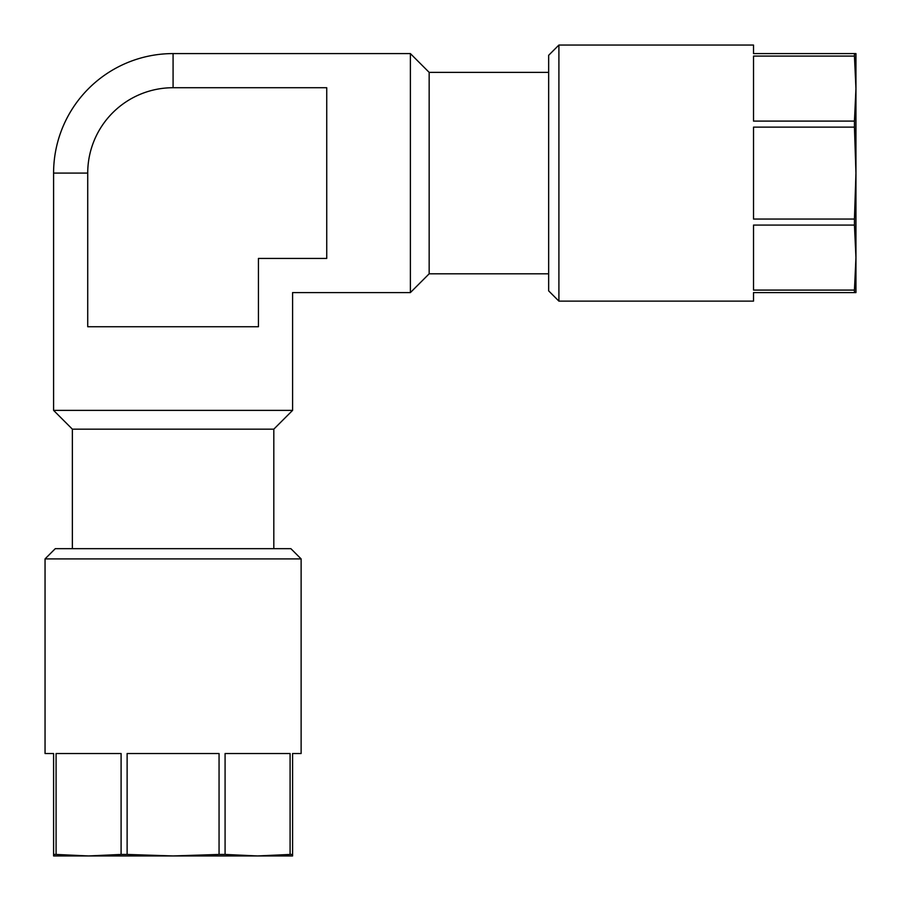 <?xml version="1.0" encoding="UTF-8"?>
<svg xmlns="http://www.w3.org/2000/svg" width="901" height="901" viewBox="0 0 901 901"><rect width="100%" height="100%" fill="white"/><g stroke="black" fill="none" stroke-linecap="round" stroke-linejoin="round"><path stroke-width="1.35" d="M301.125 558.902L301.125 753.518L292.588 753.518L292.588 854.441L290.088 854.441L290.088 753.518L225.081 753.518L225.081 854.441L219.056 854.441L219.056 753.518L127.12 753.518L127.12 854.441L121.094 854.441L121.094 753.518L56.087 753.518L56.087 854.441L53.587 854.441L53.587 753.518L45.05 753.518L45.05 558.902L301.125 558.902L290.877 548.664L55.288 548.664L45.05 558.902M72.362 548.664L72.362 429.158L273.814 429.158L292.588 410.383L53.587 410.383L53.587 173.082A119.506 119.506 0 0 1 173.082 53.587L173.082 87.724A85.358 85.358 0 0 0 87.724 173.082L87.724 326.736L258.441 326.736L258.441 258.441C302.939 302.939 302.939 302.939 258.441 258.441L326.736 258.441L326.736 87.724L173.082 87.724M173.082 53.587L410.383 53.587L410.383 292.588L429.158 273.814L548.664 273.814M548.664 72.362L429.158 72.362L429.158 273.814M558.902 45.05L753.518 45.05L753.518 53.587L854.441 53.587L854.441 56.087L753.518 56.087L753.518 121.094L854.441 121.094L854.441 127.12L753.518 127.12L753.518 219.056L854.441 219.056L854.441 225.081L753.518 225.081L753.518 290.088L854.441 290.088L854.441 292.588L753.518 292.588L753.518 301.125L558.902 301.125L558.902 45.05L548.664 55.288L548.664 290.877L558.902 301.125M854.441 292.588L855.95 292.588L855.95 257.585L854.441 290.088M854.441 225.081L855.95 257.585L855.95 173.082L854.441 219.056M854.441 127.12L855.95 173.082L855.95 88.591L854.441 121.094M854.441 56.087L855.95 88.591L855.95 53.587L854.441 53.587M53.587 854.441L53.587 855.95L88.591 855.95L56.087 854.441M121.094 854.441L88.591 855.95L173.082 855.95L127.12 854.441M219.056 854.441L173.082 855.95L257.585 855.95L225.081 854.441M290.088 854.441L257.585 855.95L292.588 855.95L292.588 854.441M87.724 173.082L53.587 173.082M273.814 548.664L273.814 429.158M410.383 292.588L292.588 292.588L292.588 410.383M429.158 72.362L410.383 53.587M72.362 429.158L53.587 410.383"/></g></svg>
